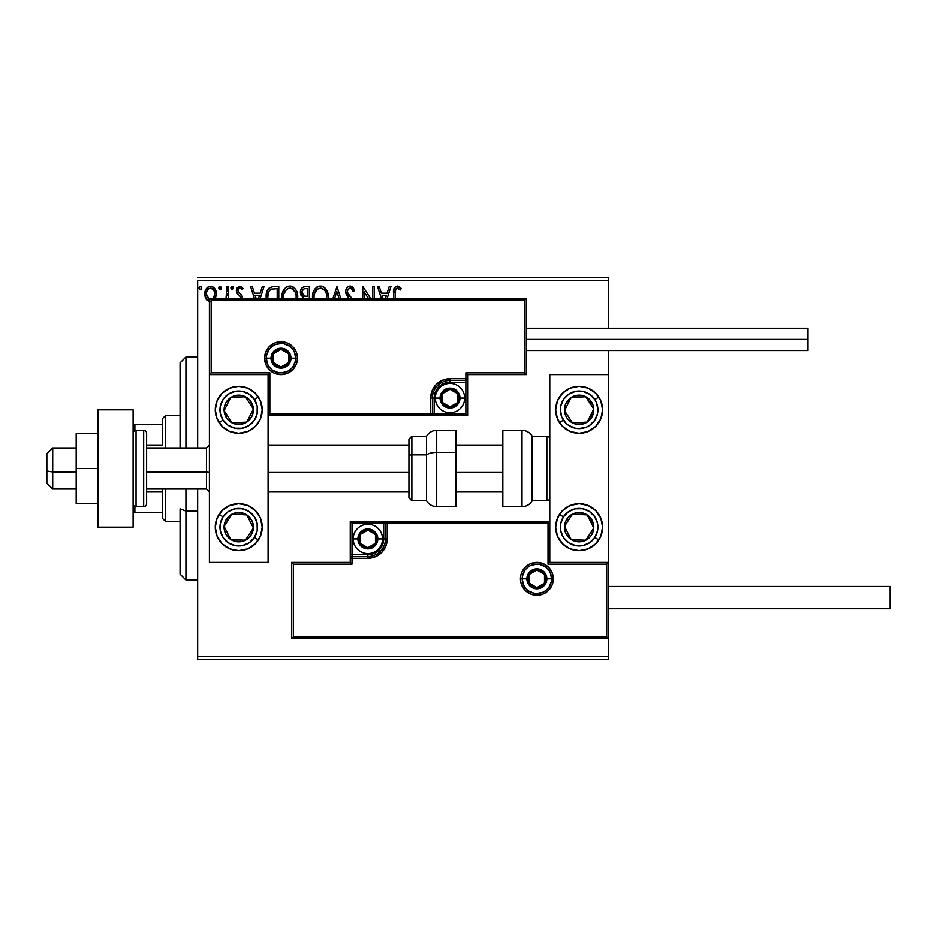 <?xml version="1.0" encoding="UTF-8"?>
<svg xmlns="http://www.w3.org/2000/svg" width="937" height="937" viewBox="0 0 937 937"><rect width="100%" height="100%" fill="white"/><g stroke="black" fill="none" stroke-linecap="round" stroke-linejoin="round"><path stroke-width="1.41" d="M197.672 280.713L608.464 280.713L608.464 328.243L608.464 280.713L197.672 280.713L197.672 447.956L197.672 280.713M608.464 350.543L608.464 374.601L549.773 374.601L549.773 562.399L608.464 562.399L608.464 350.543M608.464 638.683L608.464 656.287L197.672 656.287L197.672 489.044L197.672 659.226L608.464 659.226L197.672 659.226L197.672 656.287L608.464 656.287L608.464 659.226L608.464 374.601L549.773 374.601L549.773 562.399L608.464 562.399L606.707 564.156L548.016 564.156L548.016 523.08L387.227 523.08L387.227 538.927L385.751 546.33L381.546 552.619L375.268 556.812L367.854 558.288L352.007 558.288L352.007 564.156L293.328 564.156L293.328 636.926L606.707 636.926L606.707 564.156L606.707 636.926L293.328 636.926L293.328 564.156L291.571 562.399L291.571 638.683L608.464 638.683L606.707 636.926L608.464 638.683L608.464 562.399L606.707 564.156L548.016 564.156L548.695 563.477L548.016 564.156L548.016 523.08L548.695 522.401L548.016 523.08L385.458 523.08L385.458 538.927A17.604 17.604 0 0 1 367.854 556.531L352.007 556.531L350.251 558.288L350.251 562.399L291.571 562.399L291.571 638.683L293.328 636.926L291.571 638.683L608.464 638.683M215.205 298.762L216.365 294.042L214.96 288.947L211.891 286.488L208.026 287.027L205.554 290.13L204.863 295.448L206.702 299.887L209.923 301.808M228.476 298.317L228.476 286.581L228.476 298.317L228.476 286.581L226.895 286.581L225.993 298.762M242.402 298.598L241.933 295.6L238.045 291.313L239.076 288.385L240.575 288.303L242.062 289.732L242.964 288.35L240.212 286.347L237.19 287.764L236.405 291.255L237.295 293.586L240.481 296.619L240.832 298.317M278.781 298.317L278.781 286.581L274.002 286.581L278.781 286.581L278.781 298.317L278.781 286.581L273.1 286.605L269.68 287.671L267.432 290.447L266.225 294.78L266.354 299.43M309.327 298.317L309.327 286.581L309.327 298.317L309.327 286.581L305.216 286.581L302.452 287.495L300.648 290.306L300.847 294.932L303.611 297.661L302.733 298.528M340.728 298.317L336.969 286.581L340.728 298.317L336.969 286.581L332.951 298.317M334.661 298.317L336.84 291.536L339.007 298.317L336.84 291.536L334.661 298.317M372.785 286.581L372.785 298.317L372.785 286.581L374.367 286.581L372.785 286.581L374.367 286.581L374.367 298.317M362.877 286.581L370.49 298.317L362.877 286.581L362.514 298.317M364.095 298.317L364.095 291.794L368.323 298.317L364.095 291.794L364.095 298.317M395.238 291.067L395.168 298.317L395.613 289.428L397.628 288.174L400.415 290.001L401.223 288.42L397.932 286.101L394.606 287.46L393.681 290.493L393.587 298.317L393.587 292.555M387.192 298.317L390.952 286.581L389.23 286.581L390.952 286.581L387.192 298.317L390.952 286.581L389.23 286.581L387.122 293.164L381.359 293.164L379.239 286.581L377.529 286.581L381.289 298.317M352.054 298.751L347.276 292.157L347.686 289.744L349.489 288.233L351.281 288.537L353.331 291.583L354.619 290.54L352.968 287.542L350.426 286.078L347.381 287.179L345.718 290.634L346.245 294.405L349.15 298.317M328.255 297.685L327.845 293.105L326.369 289.732L323.839 287.085L320.36 286.054L316.87 287.109L314.363 289.802L312.911 293.187L312.513 297.79M297.626 298.598L297.298 293.105L295.823 289.732L293.293 287.085L289.814 286.054L286.324 287.109L283.817 289.802L282.365 293.187L282.037 298.716M260.263 298.317L264.023 286.581L262.313 286.581L264.023 286.581L260.263 298.317L264.023 286.581L262.313 286.581L260.193 293.164L254.431 293.164L252.322 286.581L250.601 286.581L254.36 298.317M230.853 288.022L232.165 286.312L233.477 288.022L233.149 286.898L232.013 286.324L230.924 287.436L231.872 289.697L233.477 288.022L232.165 289.732L233.477 288.022L232.165 286.312L230.853 288.022L232.317 289.72M220.054 286.312L221.366 288.022L220.054 286.312L218.731 288.022L219.481 289.58L221.038 289.158L221.366 288.022L220.054 289.732L221.366 288.022L220.054 286.312L218.731 288.022L220.207 289.72M200.307 286.312L201.619 288.022L200.307 286.312L198.984 288.022L199.733 289.58L201.291 289.158L201.619 288.022L200.307 289.732L201.619 288.022L200.307 286.312L198.984 288.022L200.448 289.72M608.464 277.774L197.672 277.774L608.464 277.774L608.464 280.713L608.464 277.774M394.594 287.472L397.347 286.054C394.208 287.12 392.954 289.521 393.587 293.246M393.997 288.678L394.254 288.046M401.223 288.42L400.415 290.001L401.223 288.42L397.054 286.066M398.401 288.455L400.415 290.001L396.972 288.209M395.168 293.457C394.688 290.938 395.414 289.17 397.358 288.163M396.597 288.35L395.988 288.854M395.613 289.416L395.344 290.283M379.239 286.581L377.529 286.581L379.239 286.581L381.359 293.164L387.122 293.164L389.23 286.581M383.01 298.317L382.027 295.272L386.442 295.272L385.47 298.317L386.442 295.272L382.027 295.272L383.01 298.317M352.23 286.839L354.619 290.54L350.005 286.054M350.719 288.256L353.331 291.583L354.619 290.54L353.331 291.583L352.816 290.458M347.299 290.927L349.489 288.233M347.545 293.176L348.025 294.113M349.653 296.174L347.756 293.656M349.454 295.963L348.669 295.026M351.68 298.317L350.379 296.924M349.993 286.054C347.135 286.675 345.694 288.526 345.659 291.606L348.423 297.544M348.4 297.521L347.205 296.057M346.245 294.394L345.929 293.504M345.917 293.445L345.741 292.649M346.35 288.619L346.76 287.94M346.784 287.905L347.627 286.945M348.142 286.57L349.021 286.183M354.619 290.54L353.905 288.983M328.208 298.317L328.278 296.76C328.36 290.903 325.713 287.343 320.36 286.054C315.008 287.39 312.384 290.985 312.478 296.853L312.548 298.317M312.478 296.853L312.583 295.014M312.583 294.979L312.677 294.347M312.911 293.199L313.263 292.039M313.274 292.016L312.911 293.187M314.363 289.791L315.488 288.315M317.854 286.57L319.412 286.113M321.297 286.113L322.164 286.3M324.038 287.214L325.233 288.268M327.236 291.348L327.61 292.332M328.055 294.113L328.173 294.897M314.363 289.802L313.754 290.88M314.141 298.317L314.059 296.865C313.965 292.121 316.074 289.217 320.407 288.163C324.682 289.217 326.779 292.086 326.697 296.76L326.509 298.985M318.24 288.655L318.943 288.373M314.41 293.878L317.081 289.392M315.98 290.529L314.996 292.18M314.141 295.366L314.41 293.902M325.795 292.25L326.228 293.386M323.195 289.006L324.296 289.966M321.145 288.209L321.859 288.373M326.685 297.509L326.615 298.247M300.414 293.234L303.611 297.661L303.096 298.107M302.862 297.275L302.206 296.83M301.14 295.553L300.847 294.932M304.689 286.605L305.216 286.581C302.007 287.073 300.39 289.018 300.367 292.403M302.264 294.089L301.948 292.403C302.089 289.884 303.424 288.643 305.93 288.69L307.746 288.69L307.746 296.326L304.431 296.08L306.938 296.326L304.431 296.08L301.972 291.957L302.03 293.304M303.869 295.846L302.3 294.148M302.03 291.512L303.553 289.135M303.026 289.545L302.534 290.189M302.288 290.669L302.077 291.337M297.661 298.317L297.732 296.76C297.814 290.903 295.167 287.343 289.814 286.054C284.461 287.39 281.838 290.985 281.932 296.853L282.002 298.317M282.037 294.991L282.131 294.347M282.365 293.199L282.728 292.016M283.829 289.767L284.918 288.338M287.308 286.57L288.854 286.125M290.751 286.113L291.618 286.3M293.504 287.226L294.686 288.268M295.834 289.756L297.064 292.332M297.509 294.113L297.626 294.897M295.249 292.25L292.016 288.643L293.75 289.966M283.595 298.341L283.513 296.865C283.419 292.121 285.527 289.217 289.861 288.163C294.136 289.217 296.233 292.086 296.151 296.76L295.963 298.985M287.694 288.655L288.397 288.373M283.864 293.878L286.535 289.392M285.434 290.529L284.45 292.18M296.151 296.76L296.069 298.317L296.151 296.76M294.651 291.138L295.682 293.386M290.599 288.209L291.313 288.373M266.131 296.584C265.897 290.657 268.521 287.319 274.002 286.581C268.521 287.319 265.897 290.657 266.131 296.584L266.19 298.001M268.989 288.245L267.432 290.447M268.942 291.348L270.336 289.756M269.224 290.927L269.774 290.259M267.795 298.142L267.713 296.596C267.513 293.375 268.696 290.915 271.273 289.205L277.2 288.69L277.2 298.317L277.2 288.69L275.501 288.69M268.532 292.145L267.759 297.755L268.673 291.852M252.322 286.581L250.601 286.581L252.322 286.581L254.431 293.164L260.193 293.164L262.313 286.581M256.082 298.317L255.11 295.272L259.526 295.272L258.553 298.317L259.526 295.272L255.11 295.272L256.082 298.317M240.832 297.626L239.989 295.998M242.964 288.35L242.062 289.732L242.964 288.35L239.708 286.312L236.382 290.646L236.897 292.976L239.333 295.413M236.815 288.432L237.19 287.764M241.219 286.687L242.308 287.495M240.832 288.432L242.062 289.732M238.057 289.814L239.884 288.163L238.08 289.72M239.544 293.199L237.963 290.575L238.689 292.449M241.933 295.6L242.437 297.907L241.933 295.6L240.013 293.55M242.367 287.542L241.594 286.898M230.924 287.436L231.357 286.675M226.836 294.839L226.801 295.495M226.871 294.195L226.883 293.504M226.895 286.581L228.476 286.581L226.895 286.581L226.895 291.618M219.071 286.898L219.75 286.359M220.347 286.359L221.296 287.436M215.475 298.247L216.365 294.042C216.412 289.779 214.479 287.202 210.567 286.312C206.667 287.202 204.734 289.779 204.781 294.042L206.316 299.383L210.567 301.855M206.316 299.383L205.941 298.774M205.66 298.224L205.168 296.959M205.144 296.853L204.863 295.436M205.121 291.384L205.32 290.728M205.613 290.013L206.187 288.947M206.983 287.905L207.663 287.284M209.244 286.488L209.9 286.359M212.64 286.769L214.327 288.081M214.96 288.959L215.451 289.838M215.709 290.411L216.037 291.384M216.365 294.042L216.342 294.757M209.408 299.781L206.363 294.031L206.597 292.051L206.363 294.031C206.281 290.845 207.686 288.889 210.567 288.163L213.531 289.779M213.8 290.201L214.725 293.035M210.567 288.163L211.563 288.303L210.567 288.163C213.449 288.901 214.854 290.857 214.784 294.031L213.203 298.704L214.678 295.413M208.693 299.383L206.409 295.038M212.851 289.041L212.195 288.584M214.725 295.038L213.507 298.317M199.312 286.898L200.155 286.324M200.6 286.359L201.291 286.898M324.296 289.978L325.198 291.138M326.357 293.843L326.615 295.296M306.305 296.315L305.673 296.279M305.357 296.256L304.736 296.162M305.93 288.69L307.746 288.69L307.746 296.326L306.938 296.326M283.595 295.366L283.864 293.902M295.811 293.843L296.069 295.296M267.9 298.903L267.759 297.755M271.519 289.111L272.292 288.912M206.363 294.031L206.421 293.035M206.597 292.051L208.693 288.737M211.563 288.303L212.453 288.737M214.561 296.033L213.788 297.884M238.748 386.337A23.472 23.472 0 0 1 262.219 409.82A23.472 23.472 0 0 1 238.748 433.292L229.764 431.5L222.151 426.417L217.068 418.804L215.276 409.82L217.068 400.837L222.151 393.212L229.764 388.129L238.748 386.337L247.731 388.129L255.344 393.212L260.439 400.837L262.219 409.82L260.439 418.804L255.344 426.417L247.731 431.5L238.748 433.292A23.472 23.472 0 0 1 215.276 409.82A23.472 23.472 0 0 1 238.748 386.337M238.748 503.708A23.472 23.472 0 0 1 262.219 527.18A23.472 23.472 0 0 1 238.748 550.663L229.764 548.871L222.151 543.788L217.068 536.163L215.276 527.18L217.068 518.196L222.151 510.583L229.764 505.5L238.748 503.708L247.731 505.5L255.344 510.583L260.439 518.196L262.219 527.18L260.439 536.163L255.344 543.788L247.731 548.871L238.748 550.663A23.472 23.472 0 0 1 215.276 527.18A23.472 23.472 0 0 1 261.774 522.6A23.472 23.472 0 0 1 260.439 536.163M268.087 562.399L268.087 374.601L209.408 374.601L209.408 562.399L268.087 562.399L209.408 562.399L209.408 374.601L211.165 372.844L269.856 372.844L269.856 413.92L430.645 413.92L430.645 398.073L432.121 390.67L436.326 384.381L442.604 380.188L450.018 378.712L465.865 378.712L465.865 372.844L524.544 372.844L524.544 300.074L211.165 300.074L211.165 372.844L211.165 300.074L524.544 300.074L524.544 372.844L526.301 374.601L526.301 298.317L209.408 298.317L209.408 374.601L268.087 374.601L268.087 562.399M579.125 550.663A23.472 23.472 0 0 1 555.653 527.18A23.472 23.472 0 0 1 579.125 503.708L588.108 505.5L595.721 510.583L600.804 518.196L602.596 527.18L600.804 536.163L595.721 543.788L588.108 548.871L579.125 550.663L570.141 548.871L562.528 543.788L557.433 536.163L555.653 527.18L557.433 518.196L562.528 510.583L570.141 505.5L579.125 503.708A23.472 23.472 0 0 1 602.596 527.18A23.472 23.472 0 0 1 579.125 550.663M579.125 433.292A23.472 23.472 0 0 1 555.653 409.82A23.472 23.472 0 0 1 579.125 386.337L588.108 388.129L595.721 393.212L600.804 400.837L602.596 409.82L600.804 418.804L595.721 426.417L588.108 431.5L579.125 433.292L570.141 431.5L562.528 426.417L557.433 418.804L555.653 409.82L557.433 400.837L562.528 393.212L570.141 388.129L579.125 386.337A23.472 23.472 0 0 1 602.596 409.82A23.472 23.472 0 0 1 579.125 433.292M46.85 483.164L46.85 470.995L52.718 471.99L52.718 447.956L52.718 471.99L76.19 471.99L52.718 471.99L46.85 470.995L46.85 483.176L52.718 489.044L52.718 471.99L52.718 489.044L76.19 489.044M209.408 472.482L206.468 471.99L206.468 489.044L206.468 471.99L146.617 471.99L206.468 471.99L206.468 447.956L206.468 471.99L209.408 472.482M502.829 472.482L455.886 472.482L502.829 472.482M408.93 472.482L268.087 472.482L408.93 472.482M76.19 447.956L52.718 447.956L46.85 453.824L46.85 470.995L46.85 453.836M522.202 578.832L526.887 578.832L522.202 578.832A14.676 14.676 0 0 1 536.866 564.156A14.676 14.676 0 0 1 551.542 578.832L553.298 578.832A16.433 16.433 0 0 0 536.866 562.399A16.433 16.433 0 0 0 520.433 578.832A16.433 16.433 0 0 0 536.866 595.264A16.433 16.433 0 0 0 553.298 578.832L551.542 578.832A14.676 14.676 0 0 1 536.866 593.496A14.676 14.676 0 0 1 522.202 578.832L520.433 578.832L520.749 575.623L521.686 572.542L525.247 567.213L530.576 563.641L536.866 562.399L543.155 563.641L548.485 567.213L552.045 572.542L553.298 578.832L552.045 585.11L548.485 590.451L543.155 594.011L536.866 595.264L530.576 594.011L525.247 590.451L521.686 585.11L520.749 582.029L520.433 578.832L522.202 578.832A14.676 14.676 0 0 1 536.866 564.156A14.676 14.676 0 0 1 551.542 578.832A14.676 14.676 0 0 1 536.866 593.496A14.676 14.676 0 0 1 522.202 578.832L523.314 584.442M350.251 558.019L350.251 558.288A1.757 1.757 0 0 1 352.007 556.531L352.007 554.763L367.854 554.763A15.847 15.847 0 0 0 383.702 538.927L383.702 523.08L352.007 523.08L352.007 554.763L370.947 554.458L373.922 553.556L379.063 550.124L382.495 544.983L383.397 542.008L383.702 523.08L385.458 523.08A1.757 1.757 0 0 1 387.227 521.312L387.227 523.08L387.227 521.312L549.773 521.312L386.958 521.312M386.185 521.312L350.251 521.312L350.251 557.257M350.251 562.399L291.571 562.399L293.328 564.156L352.007 564.156L350.251 562.399L352.007 564.156L352.007 558.288L350.251 558.288L350.251 562.399M352.007 558.288L352.007 554.763L350.251 554.763L350.251 558.288L367.854 558.288L367.854 556.531L352.007 556.531L352.007 558.288M367.854 554.763L367.854 556.531L367.854 554.763M383.702 538.927L385.458 538.927A17.604 17.604 0 0 1 367.854 556.531L367.854 558.288A19.361 19.361 0 0 0 387.227 538.927L383.702 538.927M350.251 521.312L350.251 554.763L352.007 554.763L352.007 523.08L350.251 521.312L352.007 523.08L383.702 523.08L383.702 521.312L350.251 521.312M385.458 523.08L385.458 538.927L387.227 538.927L387.227 523.08L383.702 523.08L383.702 521.312L387.227 521.312A1.757 1.757 0 0 0 385.458 523.08M524.673 586.984L526.489 589.197M528.714 591.024L534.008 593.215M536.866 593.496L542.488 592.383M545.018 591.024L547.243 589.197M549.07 586.984L551.261 581.69M551.542 578.832L546.845 578.832A9.979 9.979 0 0 1 536.866 588.799A9.979 9.979 0 0 1 526.887 578.832L527.648 575.013L529.815 571.769L533.048 569.614L536.866 568.853L540.684 569.614L543.917 571.769L546.084 575.013L546.845 578.832L546.084 582.65L543.917 585.883L540.684 588.049L536.866 588.799L533.048 588.049L529.815 585.883L527.648 582.65L526.887 578.832A9.979 9.979 0 0 1 536.866 568.853A9.979 9.979 0 0 1 546.845 578.832L551.542 578.832L550.417 573.21M549.07 570.68L547.243 568.454M545.018 566.627L539.735 564.437M536.866 564.156L531.256 565.269M528.714 566.627L526.489 568.454M524.673 570.68L522.483 575.962M295.67 358.168L290.974 358.168A9.979 9.979 0 0 1 281.006 368.147A9.979 9.979 0 0 1 271.027 358.168L271.789 354.35L273.944 351.117L277.188 348.951L281.006 348.201L284.825 348.951L288.057 351.117L290.224 354.35L290.974 358.168L290.224 361.987L288.057 365.231L284.825 367.386L281.006 368.147L277.188 367.386L273.944 365.231L271.789 361.987L271.027 358.168L266.331 358.168L271.027 358.168A9.979 9.979 0 0 1 281.006 348.201A9.979 9.979 0 0 1 290.974 358.168L295.67 358.168A14.676 14.676 0 0 1 281.006 372.844A14.676 14.676 0 0 1 266.331 358.168L264.574 358.168A16.433 16.433 0 0 0 281.006 374.601A16.433 16.433 0 0 0 297.439 358.168A16.433 16.433 0 0 0 281.006 341.736A16.433 16.433 0 0 0 264.574 358.168L266.331 358.168A14.676 14.676 0 0 1 281.006 343.504A14.676 14.676 0 0 1 295.67 358.168L297.439 358.168L297.123 361.377L296.186 364.458L292.625 369.787L287.296 373.359L281.006 374.601L274.717 373.359L269.387 369.787L265.827 364.458L264.574 358.168L265.827 351.89L269.387 346.549L274.717 342.989L281.006 341.736L287.296 342.989L292.625 346.549L296.186 351.89L297.123 354.971L297.439 358.168L295.67 358.168A14.676 14.676 0 0 1 281.006 372.844A14.676 14.676 0 0 1 266.331 358.168A14.676 14.676 0 0 1 281.006 343.504A14.676 14.676 0 0 1 295.67 358.168L294.558 352.558M467.622 374.601L526.301 374.601L526.301 298.317L524.544 300.074L526.301 298.317L209.408 298.317L211.165 300.074L209.408 298.317L209.408 374.601L211.165 372.844L269.856 372.844L269.177 373.523L269.856 372.844L269.856 413.92L269.177 414.599L269.856 413.92L432.414 413.92L432.414 398.073A17.604 17.604 0 0 1 450.018 380.469L465.865 380.469L467.622 378.712L467.622 374.601L526.301 374.601L524.544 372.844L465.865 372.844L467.622 374.601L465.865 372.844L465.865 378.712L467.622 378.712L467.622 374.601M467.622 378.981L467.622 378.712A1.757 1.757 0 0 1 465.865 380.469L465.865 382.237L450.018 382.237A15.847 15.847 0 0 0 434.171 398.073L434.171 413.92L465.865 413.92L465.865 382.237L446.926 382.542L443.951 383.444L438.809 386.876L435.377 392.017L434.475 394.992L434.171 413.92L432.414 413.92A1.757 1.757 0 0 1 430.645 415.688L430.645 413.92L430.645 415.688L268.087 415.688L430.915 415.688M431.676 415.688L467.622 415.688L467.622 379.743M465.865 378.712L465.865 382.237L467.622 382.237L467.622 378.712L450.018 378.712L450.018 380.469L465.865 380.469L465.865 378.712M450.018 382.237L450.018 380.469L450.018 382.237M434.171 398.073L432.414 398.073A17.604 17.604 0 0 1 450.018 380.469L450.018 378.712A19.361 19.361 0 0 0 430.645 398.073L434.171 398.073M467.622 415.688L467.622 382.237L465.865 382.237L465.865 413.92L467.622 415.688L465.865 413.92L434.171 413.92L434.171 415.688L467.622 415.688M432.414 413.92L432.414 398.073L430.645 398.073L430.645 413.92L434.171 413.92L434.171 415.688L430.645 415.688A1.757 1.757 0 0 0 432.414 413.92M293.199 350.016L291.372 347.803M289.158 345.976L283.864 343.785M281.006 343.504L275.384 344.617M272.854 345.976L270.629 347.803M268.802 350.016L266.612 355.31M266.331 358.168L267.443 363.79M268.802 366.32L270.629 368.546M272.854 370.373L278.137 372.563M281.006 372.844L286.617 371.731M289.158 370.373L291.372 368.546M293.199 366.32L295.389 361.038M457.643 395.882L457.643 393.681A8.808 8.808 0 0 1 458.814 398.073L457.643 398.073L457.643 395.882L457.643 398.073L458.814 398.073L458.521 395.801L456.237 391.853L452.29 389.581L450.018 389.277L447.734 389.581L443.787 391.853L441.514 395.801L441.21 398.073L441.514 400.357L443.787 404.304L447.734 406.576L450.018 406.881L452.29 406.576L456.237 404.304L458.521 400.357L458.814 398.073A8.808 8.808 0 0 1 442.393 402.477A8.808 8.808 0 0 1 450.018 389.277L442.393 393.681L442.393 402.477L450.018 406.881L457.643 402.477L457.643 398.073L457.643 402.477L450.018 406.881L442.393 402.477L442.393 393.681L450.018 389.277A8.808 8.808 0 0 1 457.643 393.681L450.018 389.277L457.643 393.681L457.643 395.882M440.039 398.073A9.979 9.979 0 0 1 450.018 388.105A9.979 9.979 0 0 1 459.985 398.073L464.682 398.073A14.676 14.676 0 0 0 450.018 383.409A14.676 14.676 0 0 0 435.342 398.073L440.039 398.073L440.8 394.266L442.955 391.022L446.199 388.867L450.018 388.105L453.836 388.867L457.069 391.022L459.235 394.266L459.985 398.073L459.235 401.891L457.069 405.135L453.836 407.29L450.018 408.052L446.199 407.29L442.955 405.135L440.8 401.891L440.039 398.073L435.342 398.073A14.676 14.676 0 0 1 450.018 383.409A14.676 14.676 0 0 1 464.682 398.073A14.676 14.676 0 0 1 450.018 412.748A14.676 14.676 0 0 1 435.342 398.073A14.676 14.676 0 0 0 450.018 412.748A14.676 14.676 0 0 0 464.682 398.073L459.985 398.073A9.979 9.979 0 0 1 450.018 408.052A9.979 9.979 0 0 1 440.039 398.073M375.479 536.725L375.479 534.523A8.808 8.808 0 0 1 376.662 538.927L375.479 538.927L375.479 536.725L375.479 538.927L376.662 538.927L376.358 536.643L374.086 532.696L370.138 530.424L367.854 530.119L363.451 531.302L361.635 532.696L359.351 536.643L359.058 538.927L359.351 541.199L361.635 545.147L363.451 546.54L367.854 547.723L370.138 547.419L374.086 545.147L376.358 541.199L376.662 538.927A8.808 8.808 0 0 1 360.23 543.319A8.808 8.808 0 0 1 367.854 530.119L360.23 534.523L360.23 543.319L367.854 547.723L375.479 543.319L375.479 538.927L375.479 543.319L367.854 547.723L360.23 543.319L360.23 534.523L367.854 530.119A8.808 8.808 0 0 1 375.479 534.523L367.854 530.119L375.479 534.523L375.479 536.725M357.875 538.927A9.979 9.979 0 0 1 367.854 528.948A9.979 9.979 0 0 1 377.834 538.927L382.53 538.927A14.676 14.676 0 0 0 367.854 524.251A14.676 14.676 0 0 0 353.179 538.927L357.875 538.927L358.637 535.109L360.804 531.865L364.036 529.71L367.854 528.948L371.673 529.71L374.905 531.865L377.072 535.109L377.834 538.927L377.072 542.734L374.905 545.978L371.673 548.133L367.854 548.895L364.036 548.133L360.804 545.978L358.637 542.734L357.875 538.927L353.179 538.927A14.676 14.676 0 0 1 367.854 524.251A14.676 14.676 0 0 1 382.53 538.927A14.676 14.676 0 0 1 367.854 553.591A14.676 14.676 0 0 1 353.179 538.927A14.676 14.676 0 0 0 367.854 553.591A14.676 14.676 0 0 0 382.53 538.927L377.834 538.927A9.979 9.979 0 0 1 367.854 548.895A9.979 9.979 0 0 1 357.875 538.927M544.491 576.63L544.491 574.428A8.808 8.808 0 0 1 545.674 578.832L544.491 578.832L544.491 576.63L544.491 578.832L545.674 578.832L545.369 576.548L543.097 572.601L539.15 570.328L536.866 570.024L532.462 571.207L530.647 572.601L528.363 576.548L528.07 578.832L528.363 581.104L530.647 585.051L534.594 587.335L536.866 587.628L539.15 587.335L543.097 585.051L545.369 581.104L545.674 578.832A8.808 8.808 0 0 1 529.241 583.224A8.808 8.808 0 0 1 536.866 570.024L529.241 574.428L529.241 583.224L536.866 587.628L544.491 583.224L544.491 578.832L544.491 583.224L536.866 587.628L529.241 583.224L529.241 574.428L536.866 570.024A8.808 8.808 0 0 1 544.491 574.428L536.866 570.024L544.491 574.428L544.491 576.63M288.631 355.978L288.631 353.776A8.808 8.808 0 0 1 289.802 358.168L288.631 358.168L288.631 355.978L288.631 358.168L289.802 358.168L289.51 355.896L287.226 351.949L283.279 349.665L281.006 349.372L278.722 349.665L274.775 351.949L272.503 355.896L272.198 358.168L272.503 360.452L274.775 364.399L278.722 366.672L281.006 366.976L283.279 366.672L287.226 364.399L289.51 360.452L289.802 358.168A8.808 8.808 0 0 1 273.381 362.572A8.808 8.808 0 0 1 281.006 349.372L273.381 353.776L273.381 362.572L281.006 366.976L288.631 362.572L288.631 358.168L288.631 362.572L281.006 366.976L273.381 362.572L273.381 353.776L281.006 349.372A8.808 8.808 0 0 1 288.631 353.776L281.006 349.372L288.631 353.776L288.631 355.978M226.11 523.303L224.095 526.371A14.676 14.676 0 0 1 226.461 519.157L228.113 520.234L226.11 523.303L228.113 520.234L226.461 519.157L224.81 522.612L224.388 530.19L225.653 533.809L230.725 539.466L234.18 541.129L241.758 541.539L248.539 538.119L251.034 535.214L253.4 527.988L253.107 524.17L251.842 520.562L246.771 514.905L243.315 513.242L235.737 512.82L228.968 516.252L226.461 519.157A14.676 14.676 0 0 1 253.4 527.988A14.676 14.676 0 0 1 230.725 539.466L245.377 540.274L247.368 537.229L253.4 527.988L246.771 514.905L232.13 514.097L228.113 520.234L232.13 514.097L246.771 514.905L253.4 527.988L247.368 537.229L245.377 540.274L230.725 539.466A14.676 14.676 0 0 1 224.095 526.371L230.725 539.466L224.095 526.371L226.11 523.303M254.466 537.451A18.775 18.775 0 0 1 228.476 542.91A18.775 18.775 0 0 1 223.029 516.919L219.094 514.343L223.029 516.919L228.16 511.684L234.894 508.803L242.226 508.732L249.019 511.461L254.255 516.592L257.125 523.326L257.206 530.658L254.466 537.451L249.347 542.687L242.601 545.568L235.281 545.639L228.476 542.91L223.24 537.779L220.371 531.033L220.289 523.713L223.029 516.919A18.775 18.775 0 0 1 249.019 511.461A18.775 18.775 0 0 1 254.466 537.451L258.401 540.028L254.466 537.451M260.439 536.175A23.472 23.472 0 0 1 258.401 540.028M566.475 523.303L564.472 526.371A14.676 14.676 0 0 1 566.838 519.157L568.49 520.234L566.475 523.303L568.49 520.234L566.838 519.157L565.175 522.612L564.765 530.19L566.03 533.809L571.101 539.466L574.545 541.129L582.135 541.539L588.904 538.119L591.399 535.214L593.062 531.759L593.484 524.17L590.052 517.4L587.148 514.905L583.692 513.242L576.114 512.82L569.333 516.252L566.838 519.157A14.676 14.676 0 0 1 593.765 527.988A14.676 14.676 0 0 1 571.101 539.466L585.742 540.274L589.748 534.16L593.765 527.988L587.148 514.905L572.495 514.097L570.492 517.154L568.49 520.234L572.495 514.097L587.148 514.905L593.765 527.988L585.742 540.274L571.101 539.466A14.676 14.676 0 0 1 564.472 526.371L571.101 539.466L564.472 526.371L566.475 523.303M594.843 537.451A18.775 18.775 0 0 1 568.853 542.91A18.775 18.775 0 0 1 563.395 516.919L559.471 514.343L563.395 516.919L568.525 511.684L575.271 508.803L582.591 508.732L589.396 511.461L594.632 516.592L597.501 523.326L597.572 530.658L594.843 537.451L589.713 542.687L582.978 545.568L575.646 545.639L568.853 542.91L563.617 537.779L560.736 531.033L560.666 523.713L563.395 516.919A18.775 18.775 0 0 1 589.396 511.461A18.775 18.775 0 0 1 594.843 537.451L598.778 540.028L594.843 537.451M587.745 399.794L585.742 396.726A14.676 14.676 0 0 1 591.399 401.786L589.76 402.863L587.745 399.794L589.76 402.863L591.399 401.786L588.904 398.881L582.135 395.461L574.545 395.871L571.101 397.534L566.03 403.191L564.765 406.81L565.175 414.388L566.838 417.843L569.333 420.748L576.114 424.18L583.692 423.758L587.148 422.095L590.052 419.6L593.484 412.83L593.062 405.241L591.399 401.786A14.676 14.676 0 0 1 572.495 422.903A14.676 14.676 0 0 1 571.101 397.534L564.472 410.629L568.466 416.742L572.495 422.903L587.148 422.095L593.765 409.012L589.76 402.863L593.765 409.012L587.148 422.095L572.495 422.903L568.466 416.742L564.472 410.629L571.101 397.534A14.676 14.676 0 0 1 585.742 396.726L571.101 397.534L585.742 396.726L587.745 399.794M600.804 400.837A23.472 23.472 0 0 1 559.471 422.657L563.395 420.081A18.775 18.775 0 0 1 568.853 394.09A18.775 18.775 0 0 1 594.843 399.549L598.778 396.972A23.472 23.472 0 0 1 600.804 400.825M579.125 386.337A23.472 23.472 0 0 1 598.638 396.773A23.472 23.472 0 0 1 598.778 396.972L594.843 399.549L596.541 402.805L597.9 410.008L597.501 413.674L594.632 420.408L589.396 425.539L586.129 427.237L578.925 428.596L575.271 428.197L568.525 425.316L565.702 422.962L561.696 416.824L560.338 409.621L560.736 405.967L563.617 399.221L568.853 394.09L575.646 391.361L582.978 391.432L589.713 394.313L594.843 399.549A18.775 18.775 0 0 1 589.396 425.539A18.775 18.775 0 0 1 563.395 420.081L559.471 422.657M247.38 399.794L245.377 396.726A14.676 14.676 0 0 1 251.034 401.786L249.383 402.863L247.38 399.794L249.383 402.863L251.034 401.786L248.539 398.881L241.758 395.461L234.18 395.871L230.725 397.534L225.653 403.191L224.388 406.81L224.095 410.629L226.461 417.843L228.968 420.748L235.737 424.18L243.315 423.758L246.771 422.095L251.842 416.438L253.107 412.83L253.4 409.012L251.034 401.786A14.676 14.676 0 0 1 232.13 422.903A14.676 14.676 0 0 1 230.725 397.534L224.095 410.629L232.13 422.903L246.771 422.095L253.4 409.012L249.383 402.863L253.4 409.012L246.771 422.095L232.13 422.903L224.095 410.629L230.725 397.534A14.676 14.676 0 0 1 245.377 396.726L230.725 397.534L245.377 396.726L247.38 399.794M223.029 420.081A18.775 18.775 0 0 1 228.476 394.09A18.775 18.775 0 0 1 254.466 399.549L258.401 396.972L254.466 399.549L257.206 406.342L257.125 413.674L254.255 420.408L249.019 425.539L242.226 428.268L234.894 428.197L228.16 425.316L223.029 420.081L220.289 413.287L220.371 405.967L223.24 399.221L228.476 394.09L235.281 391.361L242.601 391.432L249.347 394.313L254.466 399.549A18.775 18.775 0 0 1 249.019 425.539A18.775 18.775 0 0 1 223.029 420.081L219.094 422.657L223.029 420.081M219.094 422.657A23.472 23.472 0 0 1 217.068 418.804M217.056 418.792A23.472 23.472 0 0 1 217.056 400.837M217.068 400.825A23.472 23.472 0 0 1 219.223 396.784M219.235 396.773A23.472 23.472 0 0 1 258.401 396.972M522.003 430.352L522.003 506.648A11.736 11.736 0 0 0 532.169 500.78L532.169 436.22A11.736 11.736 0 0 0 522.003 430.352L502.829 430.352L502.829 506.648L522.003 506.648L522.003 430.352A11.736 11.736 0 0 1 532.169 436.22L532.169 500.78L546.845 500.78A2.94 2.94 0 0 0 549.773 497.84A2.94 2.94 0 0 1 546.845 500.78L546.845 436.22L546.845 500.78L532.169 500.78A11.736 11.736 0 0 1 522.003 506.648L502.829 506.648L502.829 430.352L522.003 430.352M549.773 439.16A2.94 2.94 0 0 0 546.845 436.22L532.169 436.22L546.845 436.22A2.94 2.94 0 0 1 549.773 439.16M436.701 506.495L436.701 452.384A11.736 4.954 180 0 0 426.546 454.867L426.546 500.651M411.87 500.651L411.87 454.867A2.94 1.242 180 0 0 408.93 456.096L408.93 497.734M455.886 430.388L455.886 452.384L455.886 430.352L436.701 430.352L436.701 452.384L455.886 452.384L455.886 506.612L455.886 452.384L436.701 452.384L436.701 506.648C432.273 506.495 428.888 504.539 426.546 500.78L426.546 454.867L411.87 454.867L411.87 500.78L408.93 497.84L408.93 439.5M426.546 436.349L426.546 454.867L426.546 436.22L411.87 436.22L411.87 454.867L426.546 454.867A11.736 4.954 0 0 1 436.701 452.384L436.701 430.505M408.93 454.621L408.93 458.58M408.93 439.266L408.93 456.096A2.94 1.242 0 0 1 411.87 454.867L411.87 436.349M608.464 608.757L890.15 608.757L890.15 586.457L608.464 586.457L890.15 586.457L890.15 608.757L608.464 608.757M807.987 339.393L526.301 339.393L807.987 339.393L807.987 328.243L807.987 350.543L807.987 339.393M76.19 503.708L97.905 503.708L76.19 503.708L76.19 468.5L97.905 468.5L76.19 468.5L76.19 433.292L97.905 433.292L76.19 433.292L76.19 503.708M97.905 527.18L97.905 409.82L133.113 409.82L97.905 409.82L97.905 527.18L133.113 527.18L133.113 409.82L133.113 527.18L97.905 527.18M136.052 506.648L136.052 430.352A2.94 2.94 0 0 0 133.113 433.292A2.94 2.94 0 0 1 136.052 430.352L136.052 506.648L143.677 506.648A2.94 2.94 0 0 0 146.617 503.708L146.617 433.292A2.94 2.94 0 0 0 143.677 430.352L143.677 506.648L143.677 430.352L136.052 430.352L143.677 430.352A2.94 2.94 0 0 1 146.617 433.292L146.617 503.708A2.94 2.94 0 0 1 143.677 506.648L136.052 506.648A2.94 2.94 0 0 1 133.113 503.708A2.94 2.94 0 0 0 136.052 506.648M185.936 511.075L185.936 489.044L185.936 511.075L197.672 511.075L185.936 511.075L185.936 580.003L185.936 511.075L180.068 508.838L185.936 511.075M185.936 447.956L185.936 356.997L185.936 447.956M180.068 362.865L180.068 447.956L180.068 362.865L185.936 356.997L197.672 356.997M180.068 574.135L180.068 508.838L180.068 574.135L185.936 580.003L197.672 580.003M162.464 491.972L162.464 518.384L165.392 521.312L165.392 489.044L165.392 521.312L180.068 521.312L165.392 521.312L162.464 518.384L162.464 489.044L162.464 491.972L146.617 491.972L162.464 491.972M162.464 445.028L162.464 424.484L162.464 445.028L146.617 445.028L162.464 445.028M162.464 418.616L162.464 424.484L162.464 418.616L165.392 415.688L162.464 418.616M165.392 447.956L165.392 415.688L165.392 447.956M180.068 415.688L165.392 415.688L180.068 415.688M133.113 512.516L162.464 512.516L134.881 512.516L134.881 506.402L134.881 512.516L133.113 512.516M162.464 424.484L133.113 424.484L134.881 424.484L134.881 430.598L134.881 424.484L162.464 424.484M209.408 491.972L206.468 489.044L146.617 489.044M268.087 491.972L408.93 491.972M455.886 491.972L502.829 491.972M268.087 445.028L408.93 445.028M455.886 445.028L502.829 445.028M209.408 445.028L206.468 447.956L146.617 447.956M426.546 500.78L411.87 500.78M455.886 506.648L436.701 506.648M411.87 436.22L408.93 439.16M436.701 430.352C432.273 430.505 428.888 432.461 426.546 436.22M526.301 350.543L807.987 350.543M526.301 328.243L807.987 328.243"/></g></svg>
